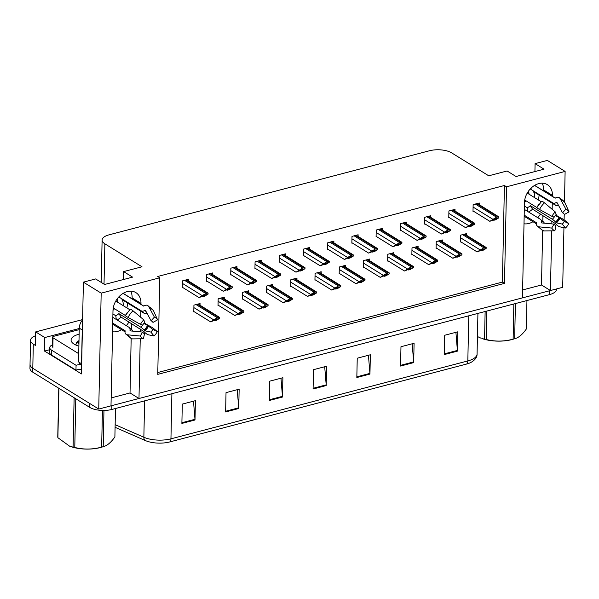 <?xml version="1.0" encoding="UTF-8"?>
<svg xmlns="http://www.w3.org/2000/svg" width="599" height="599" viewBox="0 0 599 599"><rect width="100%" height="100%" fill="white"/><g stroke="black" fill="none" stroke-linecap="round" stroke-linejoin="round"><path stroke-width="0.9" d="M121.53 329.675A16.944 12.691 -58.3 0 1 117.404 331.442A16.944 12.691 -58.3 0 1 112.545 331.749M524.005 223.786A16.944 12.691 121.7 0 0 528.865 223.472A16.944 12.691 121.7 0 0 532.99 221.712M552.42 196.367L552.443 195.394A16.944 12.691 121.7 0 0 547.359 184.657A16.944 12.691 121.7 0 0 532.623 186.768A16.944 12.691 121.7 0 0 524.447 202.739L522.455 297.875L138.983 398.5L140.233 338.802M552.443 195.394L543.607 189.935A16.944 12.691 121.7 0 0 542.162 183.189M83.388 282.151L101.179 293.151L159.783 277.779L157.754 374.36L504.493 283.379L506.514 186.798L565.119 171.419L547.336 160.42L535.087 163.632L544.042 169.173L516.053 176.51L507.098 170.977L488.732 175.799L451.601 152.842A15.888 6.514 1.2 0 0 429.528 150.746L109.04 234.838A15.888 6.514 1.2 0 0 102.107 240.042A15.888 6.514 1.2 0 0 104.87 243.815L141.993 266.78L123.626 271.594L132.581 277.135L104.585 284.48L95.638 278.939L83.388 282.151L81.464 373.911L44.521 351.066L49.71 349.704M82.602 319.581L35.67 331.891L44.805 337.544L79.255 328.499M44.805 337.544L44.521 351.066M35.67 331.891L35.386 345.413L33.297 344.126A15.888 6.514 -178.8 0 1 30.534 340.352A15.888 6.514 -178.8 0 1 35.588 335.725M565.119 171.419L564.483 202.02M564.228 214.15L564.108 219.84M563.944 227.695L562.693 287.318L550.444 290.53L551.694 230.84M556.434 288.965L556.419 289.422A15.888 6.514 -178.8 0 1 549.493 294.626L111.788 409.476A15.888 6.514 -178.8 0 1 89.715 407.38L89.798 403.516L32.795 368.273A15.888 6.514 -178.8 0 1 30.032 364.492A15.888 6.514 -178.8 0 0 32.795 368.273L98.745 409.057L101.179 293.151M140.96 304.337L140.975 303.364A16.944 12.691 121.7 0 0 135.898 292.619A16.944 12.691 121.7 0 0 121.163 294.738A16.944 12.691 121.7 0 0 112.986 310.709L110.995 405.845L98.745 409.057M140.383 331.861L140.436 329.083M140.683 317.26L140.81 311.225M551.844 223.899L551.904 221.113M552.151 209.298L552.278 203.256M138.983 398.5L130.028 392.959L111.159 397.916M522.62 289.946L541.496 284.997L550.444 290.53A15.888 6.514 -178.8 0 1 549.575 290.762L111.871 405.613A15.888 6.514 -178.8 0 1 110.995 405.822M118.168 319.357A16.944 12.691 -58.3 0 1 117.471 320.195M123.626 271.594L123.461 279.523M529.628 211.395A16.944 12.691 -58.3 0 1 528.932 212.226M535.087 163.632L534.922 171.561M157.799 372.511L502.404 282.092L504.425 185.503L157.694 276.483L159.783 277.779M504.425 185.503L506.514 186.798M502.404 282.092L504.493 283.379M333.853 242.805L333.89 241.135L327.765 242.737L327.631 249.498L328.125 249.371M285.401 255.518L285.431 253.849L279.306 255.451L279.171 262.212L279.666 262.085M261.171 261.875L261.201 260.206L255.077 261.808L254.942 268.569L255.436 268.442M236.942 268.24L236.972 266.562L230.847 268.172L230.712 274.926L231.207 274.799M212.712 274.597L212.742 272.919L206.618 274.529L206.483 281.29L206.977 281.156M309.631 249.162L309.661 247.492L303.536 249.094L303.401 255.855L303.895 255.728M358.082 236.448L358.12 234.771L351.995 236.38L351.853 243.142L352.354 243.014M382.312 230.091L382.349 228.414L376.224 230.023L376.082 236.785L376.584 236.657M406.541 223.734L406.579 222.057L400.454 223.667L400.312 230.428L400.813 230.293M430.771 217.377L430.808 215.7L424.684 217.31L424.541 224.071L425.043 223.936M455 211.02L455.038 209.343L448.913 210.953L448.771 217.714L449.272 217.579M479.23 204.663L479.267 202.986L473.143 204.596L473 211.357L473.502 211.222M188.483 280.953L188.513 279.276L182.395 280.886L182.253 287.647L182.747 287.513M321.169 273.414L321.199 271.744L315.081 273.346L314.939 280.107L315.433 279.98M272.71 286.127L272.74 284.458L266.622 286.06L266.48 292.821L266.974 292.694M248.48 292.484L248.51 290.815L242.393 292.417L242.251 299.178L242.745 299.051M224.251 298.849L224.288 297.171L218.163 298.781L218.021 305.542L218.515 305.408M296.939 279.77L296.969 278.101L290.852 279.703L290.71 286.464L291.204 286.337M345.398 267.057L345.428 265.379L339.311 266.989L339.169 273.75L339.663 273.623M369.628 260.7L369.658 259.023L363.541 260.632L363.398 267.394L363.893 267.266M393.857 254.343L393.887 252.666L387.77 254.276L387.628 261.037L388.122 260.902M418.087 247.986L418.117 246.309L412 247.919L411.857 254.68L412.352 254.545M442.317 241.629L442.347 239.952L436.229 241.562L436.087 248.323L436.581 248.188M466.546 235.272L466.576 233.595L460.459 235.205L460.317 241.966L460.811 241.831M200.021 305.205L200.059 303.528L193.934 305.138L193.791 311.899L194.286 311.765M541.496 284.997L542.634 230.652M542.821 221.488L542.949 215.58M537.767 217.692A16.944 12.691 121.7 0 0 540.395 214M130.028 392.959L131.166 338.615M131.361 329.457L131.488 323.542M128.935 321.963A16.944 12.691 -58.3 0 1 126.307 325.654M130.694 291.151A16.944 12.691 -58.3 0 1 132.147 297.898L140.975 303.364M169.674 441.957A5.294 2.755 -104.7 0 0 170.947 438.835L467.826 360.935A21.182 8.685 1.2 0 0 477.074 353.994C477.186 357.176 475.149 359.984 470.971 362.417A19.063 7.817 -178.8 0 1 466.554 364.057L169.674 441.957A19.063 7.817 -178.8 0 1 145.295 440.535L115.09 427.319M89.715 407.38L32.713 372.136A15.888 6.514 -178.8 0 1 29.95 368.355L30.534 340.352M225.621 411.947L226.025 392.637L239.151 389.193L238.746 408.511L225.621 411.947M181.886 423.426L182.291 404.108L195.409 400.664L195.004 419.981L181.886 423.426M356.832 377.52L357.236 358.209L370.354 354.765L369.95 374.083L356.832 377.52M400.566 366.049L400.971 346.731L414.089 343.287L413.684 362.605L400.566 366.049M444.301 354.571L444.705 335.253L457.823 331.809L457.419 351.126L444.301 354.571M269.355 400.476L269.76 381.159L282.885 377.714L282.481 397.032L269.355 400.476M313.09 388.998L313.502 369.68L326.62 366.236L326.215 385.554L313.09 388.998M324.695 366.745L326.193 384.865A4.238 2.209 75.3 0 1 326.215 385.554M280.961 378.216L282.458 396.336A4.238 2.209 75.3 0 1 282.481 397.032M455.906 332.318L457.396 350.437A4.238 2.209 75.3 0 1 457.419 351.126M412.172 343.789L413.662 361.908A4.238 2.209 75.3 0 1 413.684 362.605M368.43 355.267L369.927 373.387A4.238 2.209 75.3 0 1 369.95 374.083M193.492 401.173L194.982 419.293A4.238 2.209 75.3 0 1 195.004 419.981M237.226 389.694L238.724 407.814A4.238 2.209 75.3 0 1 238.746 408.511M210.608 321.858L217.377 319.14L214.547 320.824L216.291 320.368L219.616 318.391L216.449 319.222L216.471 318.241L210.608 321.858L193.799 311.465M198.127 304.037L219.631 317.418A2.651 1.984 121.7 0 0 218.717 317.433L217.4 317.777A2.651 1.984 121.7 0 0 216.471 318.241M214.075 320.532L214.547 320.824M219.616 318.391L219.631 317.418M216.449 319.222L213.663 320.323M199.07 297.606L205.839 294.888L203.001 296.572L204.753 296.116L208.07 294.139L204.91 294.97L204.933 293.989L199.07 297.606L182.261 287.213M186.589 279.785L208.093 293.166A2.651 1.984 121.7 0 0 207.172 293.181L205.861 293.525A2.651 1.984 121.7 0 0 204.933 293.989M202.537 296.288L203.001 296.572M208.07 294.139L208.093 293.166M204.91 294.97L202.125 296.071M234.838 315.501L241.607 312.783L238.769 314.468L240.521 314.011L243.845 312.034L240.678 312.865L240.701 311.884L234.838 315.501L218.029 305.108M222.356 297.673L243.86 311.053A2.651 1.984 121.7 0 0 242.947 311.076L241.629 311.42A2.651 1.984 121.7 0 0 240.701 311.884M238.305 314.176L238.769 314.468M243.845 312.034L243.86 311.053M240.678 312.865L237.893 313.966M259.067 309.144L265.836 306.426L262.998 308.111L264.751 307.654L268.075 305.677L264.908 306.508L264.93 305.527L259.067 309.144L242.258 298.751M246.586 291.316L268.09 304.696A2.651 1.984 121.7 0 0 267.169 304.719L265.859 305.063A2.651 1.984 121.7 0 0 264.93 305.527M262.534 307.819L262.998 308.111M268.075 305.677L268.09 304.696M264.908 306.508L262.122 307.609M283.297 302.787L290.066 300.062L287.228 301.754L288.98 301.297L292.305 299.32L289.137 300.151L289.16 299.171L283.297 302.787L266.488 292.394M270.815 284.959L292.319 298.339A2.651 1.984 121.7 0 0 291.399 298.354L290.088 298.699A2.651 1.984 121.7 0 0 289.16 299.171M286.764 301.462L287.228 301.754M292.305 299.32L292.319 298.339M289.137 300.151L286.352 301.252M223.3 291.249L230.068 288.531L227.231 290.216L228.983 289.759L232.3 287.782L229.14 288.613L229.162 287.632L223.3 291.249L206.49 280.856M210.818 273.429L232.322 286.809A2.651 1.984 121.7 0 0 231.401 286.824L230.091 287.168A2.651 1.984 121.7 0 0 229.162 287.632M226.766 289.923L227.231 290.216M232.3 287.782L232.322 286.809M229.14 288.613L226.355 289.714M247.529 284.892L254.298 282.174L251.46 283.859L253.212 283.402L256.529 281.425L253.37 282.256L253.392 281.275L247.529 284.892L230.72 274.499M235.048 267.064L256.552 280.444A2.651 1.984 121.7 0 0 255.631 280.467L254.32 280.811A2.651 1.984 121.7 0 0 253.392 281.275M250.996 283.567L251.46 283.859M256.529 281.425L256.552 280.444M253.37 282.256L250.584 283.357M271.759 278.535L278.528 275.817L275.69 277.502L277.442 277.045L280.759 275.068L277.599 275.899L277.622 274.919L271.759 278.535L254.949 268.142M259.277 260.707L280.781 274.087A2.651 1.984 121.7 0 0 279.86 274.11L278.55 274.454A2.651 1.984 121.7 0 0 277.622 274.919M275.226 277.21L275.69 277.502M280.759 275.068L280.781 274.087M277.599 275.899L274.814 277M295.981 272.178L302.757 269.453L299.919 271.145L301.671 270.688L304.988 268.711L301.829 269.543L301.851 268.562L295.981 272.178L279.179 261.785M283.507 254.35L305.011 267.731A2.651 1.984 121.7 0 0 304.09 267.746L302.78 268.09A2.651 1.984 121.7 0 0 301.851 268.562M299.455 270.853L299.919 271.145M304.988 268.711L305.011 267.731M301.829 269.543L299.043 270.643M530.182 189.044A10.595 7.929 -58.3 0 1 530.684 189.239L552.667 202.829A5.825 3.834 -66.8 0 0 553.004 203.001A5.825 3.834 -66.8 0 0 555.984 202.619L556.898 202.395L562.543 212.817L565.875 209.141L560.222 198.711A5.825 3.834 -66.8 0 0 558.852 197.408A5.825 3.834 -66.8 0 0 555.872 197.79L555.063 198.119L534.548 185.435M538.276 199.916A15.888 11.898 121.7 0 0 539.033 195.064M555.325 215.445A5.825 0.434 26.9 0 0 559.002 217.467L564.295 221.435L568.803 223.577L564.587 220.185A5.825 0.434 26.9 0 0 559.87 217.467L555.715 214.996M528.565 212.001A15.888 11.898 121.7 0 0 532.563 209.156L555.333 223.524A5.825 1.318 -133 0 0 559.638 226.796L565.478 228.024L562.311 224.086L556.464 222.858L555.58 222.042A5.825 1.318 -133 0 0 552.323 219.249L530.347 205.659A10.595 7.929 -58.3 0 1 527.225 207.771L524.38 206.011M524.192 215.146L536.577 222.806L536.562 223.584A5.825 3.624 -32.4 0 0 536.854 225.628A5.825 3.624 -32.4 0 0 539.152 226.856L551.701 228.062L554.09 224.108L541.541 222.903L541.414 222.087A5.825 3.624 -32.4 0 0 541.122 220.043A5.825 3.624 -32.4 0 0 540.35 219.286L524.312 209.365M538.988 204.222A15.888 11.898 -58.3 0 0 536.899 207.546L524.717 200.014M527.24 193.088L541.197 201.721M558.627 205.584A5.825 3.624 147.6 0 1 555.43 205.21L533.447 191.613A10.595 7.929 -58.3 0 1 534.555 197.618M528.588 190.999A10.595 7.929 -58.3 0 1 528.685 192.668L528.984 192.856A10.595 7.929 -58.3 0 1 528.887 194.113M525.952 200.777A10.595 7.929 -58.3 0 1 524.462 202.342M541.781 220.844L543.113 221.667A5.825 3.834 113.2 0 1 544.326 223.172M551.949 216.359L554.24 217.13A7.263 5.443 -58.3 0 1 556.224 214.479L555.273 211.919A12.182 9.12 -58.3 0 0 551.949 216.359L539.519 209.455A5.825 0.434 -153.1 0 1 536.839 207.666L541.533 201.406A5.825 1.318 47 0 1 544.461 202.844L555.273 211.919M562.543 212.817A7.263 5.443 -58.3 0 1 564.438 214.457L569.05 211.874A12.182 9.12 -58.3 0 0 565.875 209.141M551.701 228.062A12.182 9.12 -58.3 0 0 554.884 230.802L555.984 225.741A7.263 5.443 -58.3 0 1 554.09 224.108M564.295 221.435A7.263 5.443 -58.3 0 1 562.311 224.086M568.803 223.577A12.182 9.12 -58.3 0 1 565.478 228.024M558.852 197.408L564.797 202.499A5.825 3.624 147.6 0 1 564.947 202.784L569.05 211.874M554.884 230.802L543.877 230.929A5.825 3.834 113.2 0 1 542.799 230.72L536.854 225.628M527.225 207.771L527.771 211.507M532.563 209.156L530.347 205.659M530.684 189.239L531.41 187.809M118.722 297.007A10.595 7.929 -58.3 0 1 119.223 297.201L141.207 310.791A5.825 3.834 -66.8 0 0 141.544 310.971A5.825 3.834 -66.8 0 0 144.524 310.582L145.43 310.357L151.083 320.787L154.407 317.103L148.762 306.673A5.825 3.834 -66.8 0 0 147.391 305.37A5.825 3.834 -66.8 0 0 144.411 305.76L143.625 306.096L123.08 293.398M126.816 307.879A15.888 11.898 121.7 0 0 127.565 303.034M143.857 323.415A5.825 0.434 26.9 0 0 147.541 325.437L152.827 329.398L157.342 331.539L153.119 328.147A5.825 0.434 26.9 0 0 148.402 325.437L144.247 322.958M117.097 319.963A15.888 11.898 121.7 0 0 121.095 317.118L143.872 331.487A5.825 1.318 -133 0 0 148.178 334.759L154.018 335.987L150.843 332.048L145.003 330.82L144.119 330.004A5.825 1.318 -133 0 0 140.862 327.211L118.879 313.621A10.595 7.929 -58.3 0 1 115.764 315.733L112.919 313.973M112.724 323.108L125.116 330.768L125.101 331.547A5.825 3.624 -32.4 0 0 125.393 333.591A5.825 3.624 -32.4 0 0 127.692 334.826L140.241 336.032L142.629 332.078L130.073 330.873L129.953 330.049A5.825 3.624 -32.4 0 0 129.661 328.005A5.825 3.624 -32.4 0 0 128.882 327.249L112.844 317.335M127.527 312.191A15.888 11.898 -58.3 0 0 125.431 315.508L113.256 307.976M115.772 301.05L129.736 309.683M147.159 313.554A5.825 3.624 147.6 0 1 143.97 313.172L121.986 299.582A10.595 7.929 -58.3 0 1 123.095 305.58M117.119 298.961A10.595 7.929 -58.3 0 1 117.224 300.631L117.524 300.818A10.595 7.929 -58.3 0 1 117.426 302.076M114.491 308.74A10.595 7.929 -58.3 0 1 113.001 310.304M130.32 328.814L131.645 329.63A5.825 3.834 113.2 0 1 132.858 331.135M140.488 324.329L142.772 325.092A7.263 5.443 -58.3 0 1 144.756 322.442L143.812 319.881A12.182 9.12 -58.3 0 0 140.488 324.329L128.051 317.418A5.825 0.434 -153.1 0 1 125.378 315.628L130.065 309.369A5.825 1.318 47 0 1 133 310.814L143.812 319.881M151.083 320.787A7.263 5.443 -58.3 0 1 152.977 322.419L157.589 319.836A12.182 9.12 -58.3 0 0 154.407 317.103M140.241 336.032A12.182 9.12 -58.3 0 0 143.416 338.764L144.524 333.71A7.263 5.443 -58.3 0 1 142.629 332.078M152.827 329.398A7.263 5.443 -58.3 0 1 150.843 332.048M157.342 331.539A12.182 9.12 -58.3 0 1 154.018 335.987M147.391 305.37L153.337 310.462A5.825 3.624 147.6 0 1 153.486 310.746L157.589 319.836M143.416 338.764L132.416 338.892A5.825 3.834 113.2 0 1 131.338 338.69L125.393 333.591M115.764 315.733L116.303 319.469M82.422 328.222A10.595 7.929 121.7 0 0 82.25 329.982L81.539 363.788A10.595 7.929 -58.3 0 1 81.681 363.75M82.602 319.851A10.595 7.929 121.7 0 0 79.263 328.14L78.551 361.938L81.539 363.788M51.492 354.99L51.596 350.16A10.595 4.343 -178.8 0 1 49.754 347.645L49.65 352.474A10.595 4.343 1.2 0 0 51.492 354.99L75.968 370.122A10.595 4.343 -178.8 0 1 81.561 369.276M49.754 347.645A10.595 4.343 -178.8 0 1 52.427 344.844M75.968 370.122L76.066 365.293A10.595 4.343 -178.8 0 1 80.828 364.477M51.596 350.16L76.066 365.293M121.095 317.118L118.879 313.621M119.223 297.201L119.95 295.771M78.888 346.132A17.266 7.076 -178.8 0 1 74.081 344.118A17.266 7.076 -178.8 0 1 72.853 343.234A17.266 7.076 -178.8 0 1 79.135 334.227M78.274 341.7L75.519 344.889M78.731 353.687L53.049 337.806A2.651 1.086 -178.8 0 1 52.585 337.177A2.651 1.086 -178.8 0 1 53.745 336.309L79.233 329.622M81.659 364.581A2.651 1.086 -178.8 0 1 79.704 364.08L79.734 362.672M515.402 303.573L514.668 338.734L515.192 338.585L513.201 339.199A24.888 10.205 -178.8 0 1 511.771 339.603A24.888 10.205 -178.8 0 1 481.955 338.54L484.554 339.139L485.13 311.517M526.948 300.541L526.349 328.978C522.388 334.579 518.494 337.836 514.668 338.734A28.595 11.725 -178.8 0 1 513.897 338.944A28.595 11.725 -178.8 0 1 513.118 339.139L513.852 303.978M486.837 311.068L486.238 339.498C495.111 341.722 504.073 341.595 513.118 339.139M486.238 339.498A28.595 11.725 -178.8 0 1 484.554 339.139M477.433 336.526L481.094 338.233M103.964 410.457L103.2 446.697L103.724 446.547L101.733 447.161A24.888 10.205 -178.8 0 1 100.31 447.565A24.888 10.205 -178.8 0 1 70.495 446.502L73.085 447.101L74.126 397.743M115.48 408.503L114.888 436.941C110.927 442.541 107.034 445.798 103.2 446.697A28.595 11.725 -178.8 0 1 102.436 446.906A28.595 11.725 -178.8 0 1 101.658 447.101L102.422 410.442M75.796 398.777L74.778 447.468C83.65 449.684 92.613 449.564 101.658 447.101M74.778 447.468A28.595 11.725 -178.8 0 1 73.085 447.101M58.934 388.347L57.893 437.712L69.626 446.195M57.893 437.712A28.595 11.725 -178.8 0 1 57.759 436.941L58.777 388.249M78.941 343.676A10.086 4.133 -178.8 0 1 79.001 340.546L76.178 342.718M307.527 296.43L314.295 293.705L311.458 295.397L313.21 294.933L316.534 292.963L313.367 293.795L313.389 292.814L307.527 296.43L290.717 286.037M295.045 278.602L316.549 291.983A2.651 1.984 121.7 0 0 315.628 291.998L314.318 292.342A2.651 1.984 121.7 0 0 313.389 292.814M310.993 295.105L311.458 295.397M316.534 292.963L316.549 291.983M313.367 293.795L310.582 294.895M331.756 290.073L338.525 287.348L335.687 289.04L337.439 288.576L340.764 286.607L337.596 287.438L337.619 286.457L331.756 290.073L314.947 279.673M319.274 272.246L340.779 285.626A2.651 1.984 121.7 0 0 339.858 285.641L338.547 285.985A2.651 1.984 121.7 0 0 337.619 286.457M335.223 288.748L335.687 289.04M340.764 286.607L340.779 285.626M337.596 287.438L334.811 288.531M355.986 283.716L362.754 280.991L359.917 282.683L361.669 282.219L364.986 280.25L361.826 281.081L361.848 280.1L355.986 283.716L339.176 273.316M343.504 265.889L365.008 279.269A2.651 1.984 121.7 0 0 364.087 279.284L362.777 279.628A2.651 1.984 121.7 0 0 361.848 280.1M359.452 282.391L359.917 282.683M364.986 280.25L365.008 279.269M361.826 281.081L359.041 282.174M320.21 265.821L326.987 263.096L324.149 264.788L325.901 264.324L329.218 262.355L326.058 263.186L326.081 262.205L320.21 265.821L303.408 255.429M307.736 247.993L329.24 261.374A2.651 1.984 121.7 0 0 328.319 261.389L327.009 261.733A2.651 1.984 121.7 0 0 326.081 262.205M323.685 264.496L324.149 264.788M329.218 262.355L329.24 261.374M326.058 263.186L323.273 264.286M344.44 259.464L351.216 256.739L348.378 258.431L350.13 257.967L353.447 255.998L350.288 256.829L350.31 255.848L344.44 259.464L327.638 249.064M331.966 241.637L353.47 255.017A2.651 1.984 121.7 0 0 352.549 255.032L351.239 255.376A2.651 1.984 121.7 0 0 350.31 255.848M347.914 258.139L348.378 258.431M353.447 255.998L353.47 255.017M350.288 256.829L347.495 257.922M368.67 253.107L375.446 250.382L372.608 252.074L374.36 251.61L377.677 249.641L374.517 250.472L374.54 249.491L368.67 253.107L351.868 242.707M356.195 235.28L377.699 248.66A2.651 1.984 121.7 0 0 376.778 248.675L375.468 249.019A2.651 1.984 121.7 0 0 374.54 249.491M372.144 251.782L372.608 252.074M377.677 249.641L377.699 248.66M374.517 250.472L371.724 251.565M380.215 277.352L386.984 274.634L384.146 276.319L385.898 275.862L389.215 273.893L386.056 274.716L386.078 273.743L380.215 277.352L363.406 266.959M367.734 259.532L389.238 272.912A2.651 1.984 121.7 0 0 388.317 272.927L387.006 273.271A2.651 1.984 121.7 0 0 386.078 273.743M383.682 276.034L384.146 276.319M389.215 273.893L389.238 272.912M386.056 274.716L383.27 275.817M404.445 270.995L411.214 268.277L408.376 269.962L410.128 269.505L413.445 267.536L410.285 268.359L410.308 267.386L404.445 270.995L387.635 260.602M391.963 253.175L413.467 266.555A2.651 1.984 121.7 0 0 412.546 266.57L411.236 266.914A2.651 1.984 121.7 0 0 410.308 267.386M407.912 269.677L408.376 269.962M413.445 267.536L413.467 266.555M410.285 268.359L407.5 269.46M428.674 264.638L435.443 261.92L432.605 263.605L434.357 263.148L437.674 261.179L434.515 262.003L434.537 261.022L428.674 264.638L411.865 254.246M416.193 246.818L437.697 260.198A2.651 1.984 121.7 0 0 436.776 260.213L435.466 260.558A2.651 1.984 121.7 0 0 434.537 261.022M432.141 263.32L432.605 263.605M437.674 261.179L437.697 260.198M434.515 262.003L431.729 263.103M452.904 258.281L459.673 255.563L456.835 257.248L458.587 256.791L461.904 254.815L458.744 255.646L458.767 254.665L452.904 258.281L436.094 247.889M440.422 240.461L461.926 253.841A2.651 1.984 121.7 0 0 461.005 253.856L459.695 254.201A2.651 1.984 121.7 0 0 458.767 254.665M456.371 256.956L456.835 257.248M461.904 254.815L461.926 253.841M458.744 255.646L455.959 256.746M477.133 251.924L483.902 249.206L481.064 250.891L482.816 250.434L486.133 248.458L482.974 249.289L482.996 248.308L477.133 251.924L460.324 241.532M464.652 234.104L486.156 247.484A2.651 1.984 121.7 0 0 485.235 247.499L483.925 247.844A2.651 1.984 121.7 0 0 482.996 248.308M480.6 250.599L481.064 250.891M486.133 248.458L486.156 247.484M482.974 249.289L480.188 250.389M392.899 246.743L399.675 244.025L396.838 245.71L398.59 245.253L401.907 243.284L398.747 244.107L398.769 243.134L392.899 246.743L376.097 236.35M380.425 228.923L401.929 242.303A2.651 1.984 121.7 0 0 401.008 242.318L399.698 242.662A2.651 1.984 121.7 0 0 398.769 243.134M396.373 245.425L396.838 245.71M401.907 243.284L401.929 242.303M398.747 244.107L395.954 245.208M417.129 240.386L423.905 237.668L421.067 239.353L422.819 238.896L426.136 236.927L422.976 237.751L422.999 236.777L417.129 240.386L400.327 229.994M404.654 222.566L426.159 235.946A2.651 1.984 121.7 0 0 425.238 235.961L423.927 236.306A2.651 1.984 121.7 0 0 422.999 236.777M420.603 239.068L421.067 239.353M426.136 236.927L426.159 235.946M422.976 237.751L420.184 238.851M441.358 234.029L448.134 231.311L445.297 232.996L447.049 232.539L450.366 230.57L447.206 231.394L447.228 230.413L441.358 234.029L424.556 223.637M428.884 216.209L450.388 229.589A2.651 1.984 121.7 0 0 449.467 229.604L448.157 229.949A2.651 1.984 121.7 0 0 447.228 230.413M444.825 232.712L445.297 232.996M450.366 230.57L450.388 229.589M447.206 231.394L444.413 232.494M465.588 227.672L472.364 224.954L469.526 226.639L471.278 226.182L474.595 224.206L471.435 225.037L471.458 224.056L465.588 227.672L448.786 217.28M453.114 209.852L474.618 223.232A2.651 1.984 121.7 0 0 473.697 223.247L472.386 223.592A2.651 1.984 121.7 0 0 471.458 224.056M469.054 226.347L469.526 226.639M474.595 224.206L474.618 223.232M471.435 225.037L468.643 226.137M489.817 221.316L496.593 218.598L493.756 220.282L495.508 219.826L498.825 217.849L495.665 218.68L495.687 217.699L489.817 221.316L473.015 210.923M477.343 203.495L498.847 216.875A2.651 1.984 121.7 0 0 497.926 216.89L496.616 217.235A2.651 1.984 121.7 0 0 495.687 217.699M493.284 219.99L493.756 220.282M498.825 217.849L498.847 216.875M495.665 218.68L492.872 219.781M33.297 344.126L32.713 372.136M104.87 243.815L104.024 284.128M468.777 315.808L467.826 360.935A5.294 2.755 75.3 0 1 466.554 364.057M145.295 440.535A5.294 3.429 -66.4 0 1 143.857 437.255A21.182 8.685 1.2 0 0 170.947 438.835L171.898 393.708M115.143 424.691L143.857 437.255L144.621 400.858M549.493 294.626L549.575 290.762M111.788 409.476L111.871 405.613M313.105 388.294L326.193 384.865M356.847 376.823L369.927 373.387M400.581 365.345L413.662 361.908M444.316 353.867L457.396 350.437M269.37 399.773L282.458 396.336M225.636 411.251L238.724 407.814M181.901 422.722L194.982 419.293M193.881 307.601L213.671 319.844M196.06 304.577L217.4 317.777M197.371 304.232L218.717 317.433M182.343 283.349L202.133 295.592M184.522 280.325L205.861 293.525M185.832 279.98L207.172 293.181M218.111 301.245L237.9 313.479M220.29 298.22L241.629 311.42M221.6 297.875L242.947 311.076M242.34 294.888L262.13 307.122M244.519 291.863L265.859 305.063M245.83 291.518L267.169 304.719M266.57 288.531L286.359 300.765M268.749 285.506L290.088 298.699M270.059 285.161L291.399 298.354M206.573 276.993L226.362 289.235M208.752 273.968L230.091 287.168M210.062 273.623L231.401 286.824M230.802 270.636L250.592 282.87M232.981 267.611L254.32 280.811M234.291 267.266L255.631 280.467M255.032 264.279L274.821 276.513M257.211 261.254L278.55 274.454M258.521 260.909L279.86 274.11M279.261 257.922L299.051 270.156M281.44 254.897L302.78 268.09M282.75 254.553L304.09 267.746M553.147 203.061A10.595 7.929 -58.3 0 1 553.461 203.241A10.595 7.929 -58.3 0 1 555.43 205.21M554.18 217.115A10.595 7.929 -58.3 0 1 552.323 219.249M543.113 221.667A10.595 7.929 -58.3 0 1 542.32 221.256L541.122 220.043M555.984 202.619A12.527 9.382 -58.3 0 1 557.497 203.495M542.058 222.955A12.527 9.382 -58.3 0 1 541.414 222.087M559.002 217.467A12.527 9.382 -58.3 0 1 555.58 222.042M556.501 202.312A13.066 9.786 -58.3 0 1 556.973 202.529M559.646 217.796A13.066 9.786 -58.3 0 1 556.074 222.558M560.072 218.043A13.2 9.891 -58.3 0 1 556.464 222.858M539.519 209.455A18.112 13.567 -58.3 0 1 544.461 202.844M560.222 198.711A18.112 13.567 -58.3 0 1 564.947 202.784M543.877 230.929A18.112 13.567 -58.3 0 1 539.152 226.856M141.686 311.023A10.595 7.929 -58.3 0 1 142 311.203A10.595 7.929 -58.3 0 1 143.97 313.172M142.719 325.077A10.595 7.929 -58.3 0 1 140.862 327.211M131.645 329.63A10.595 7.929 -58.3 0 1 130.859 329.218L129.661 328.005M144.524 310.582A12.527 9.382 -58.3 0 1 146.029 311.465M130.589 330.918A12.527 9.382 -58.3 0 1 129.953 330.049M147.541 325.437A12.527 9.382 -58.3 0 1 144.119 330.004M145.04 310.275A13.066 9.786 -58.3 0 1 145.505 310.492M148.178 325.759A13.066 9.786 -58.3 0 1 144.614 330.528M148.612 326.006A13.2 9.891 -58.3 0 1 145.003 330.82M128.051 317.418A18.112 13.567 -58.3 0 1 133 310.814M148.762 306.673A18.112 13.567 -58.3 0 1 153.486 310.746M132.416 338.892A18.112 13.567 -58.3 0 1 127.692 334.826M79.263 328.14L82.25 329.982M53.049 337.806L52.847 347.465M290.8 282.174L310.589 294.409M292.978 279.149L314.318 292.342M294.289 278.805L315.628 291.998M315.029 275.817L334.819 288.052M317.208 272.792L338.547 285.985M318.518 272.448L339.858 285.641M339.259 269.453L359.048 281.695M341.437 266.435L362.777 279.628M342.748 266.091L364.087 279.284M303.491 251.565L323.28 263.8M305.67 248.54L327.009 261.733M306.98 248.196L328.319 261.389M327.72 245.208L347.51 257.443M329.899 242.183L351.239 255.376M331.21 241.839L352.549 255.032M351.95 238.844L371.739 251.086M354.129 235.826L375.468 249.019M355.439 235.482L376.778 248.675M363.488 263.096L383.278 275.338M365.667 260.071L387.006 273.271M366.977 259.726L388.317 272.927M387.718 256.739L407.507 268.981M389.897 253.714L411.236 266.914M391.207 253.37L412.546 266.57M411.947 250.382L431.737 262.624M414.126 247.357L435.466 260.558M415.436 247.013L436.776 260.213M436.177 244.025L455.966 256.267M438.356 241L459.695 254.201M439.666 240.656L461.005 253.856M460.406 237.668L480.196 249.91M462.585 234.643L483.925 247.844M463.896 234.299L485.235 247.499M376.172 232.487L395.969 244.729M378.358 229.462L399.698 242.662M379.669 229.118L401.008 242.318M400.402 226.13L420.199 238.372M402.588 223.105L423.927 236.306M403.898 222.761L425.238 235.961M424.631 219.773L444.428 232.015M426.817 216.748L448.157 229.949M428.128 216.404L449.467 229.604M448.861 213.416L468.658 225.658M451.047 210.391L472.386 223.592M452.357 210.047L473.697 223.247M473.09 207.059L492.887 219.301M475.277 204.034L496.616 217.235M476.587 203.69L497.926 216.89M102.107 240.042L101.216 282.391M477.074 353.994L477.92 313.404M534.645 185.376L555.28 198.142M524.17 216.254L536.509 223.891M553.004 203.001L553.461 203.241M123.177 293.338L143.82 306.104M112.702 324.224L125.049 331.853M141.544 310.971L142 311.203M52.585 337.177L52.383 346.836"/></g></svg>

